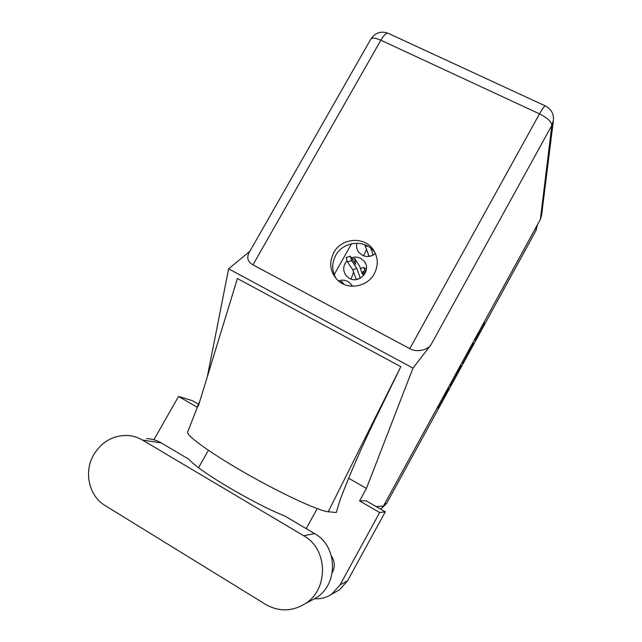<?xml version="1.0" encoding="UTF-8"?>
<svg xmlns="http://www.w3.org/2000/svg" width="642" height="642" viewBox="0 0 642 642"><rect width="100%" height="100%" fill="white"/><g stroke="black" fill="none" stroke-linecap="round" stroke-linejoin="round"><path stroke-width="0.96" d="M352.402 286.236L350.476 283.483L347.723 281.421C344.73 279.928 341.624 279.752 338.406 280.891M353.606 272.12L351.078 279.029M346.945 260.748C342.74 265.957 342.635 271.109 346.624 276.204L349.449 278.339C359.536 284.302 371.838 269.977 364.15 261.23L360.652 258.349C357.698 256.88 354.617 256.712 351.423 257.819M366.446 268.797L364.343 268.171M366.686 249.329L363.468 255.765M356.872 243.206C356.158 246.584 356.816 249.642 358.854 252.362L362.377 255.275C367.007 257.37 371.357 256.784 375.45 253.518M443.285 397.534C443.606 398.16 447.964 390.175 447.53 389.766L447.305 389.365M437.435 407.397L438.021 408.232L438.919 406.932L448.236 389.903L448.935 388.29L448.421 387.327M462.184 362.2L462.577 363.388L463.428 362.16L472.673 345.268L473.403 343.582L473.114 342.234M537.394 224.82L536.046 230.43L386.58 503.488L382.311 507.71M478.563 332.283L475.281 340.509L483.578 325.342L484.325 323.632L484.132 322.115M459.832 367.2L460.483 367.545L461.189 365.892L460.787 364.736M460.483 367.545L451.198 384.502L450.323 385.77L449.817 384.783M334.169 274.656L351.543 243.743M367.89 252.82L368.821 256.455M467.625 352.265L470.594 348.574L472.247 345.316L472.006 344.256M467.882 352.402L467.769 351.993M455.282 374.8L455.627 375C455.94 375.61 460.21 367.77 459.849 367.24L459.68 366.767M455.611 374.976L455.427 374.535M368.099 253.405L367.778 252.852M364.175 274.816L363.203 273.299M370.811 248.213L373.171 255.107M364.664 244.666L369.134 256.423M367.601 246.038L365.755 246.616M372.994 255.203L369.126 256.399M346.215 257.603L347.426 261.888L352.771 269.776L356.23 279.43L360.282 278.179L356.848 268.508L351.647 260.58L350.355 256.222L355.66 264.36L354.641 258.413L359.689 266.334L361.992 273.219L362.923 271.55L364.873 270.948L365.651 272.192M365.675 272.12L363.845 267.377L364.873 270.948M362.923 271.55L363.797 272.922L365.579 272.377M363.797 272.922L362.874 274.583L361.992 273.219M360.298 268.476L363.845 267.377M356.848 268.508L352.771 269.776M354.641 258.413L352.281 259.143M344.016 284.374L341.737 281.405L342.025 283.403M341.737 281.405L339.811 281.998M309.821 601.217L316.305 597.774C338.775 583.851 337.507 545.901 314.62 533.614L284.968 516.08C254.031 503.922 197.006 470.04 189.238 459.463L161.359 442.972C156.809 440.308 151.897 438.863 146.633 438.614M142.436 440.027C137.661 437.226 132.501 435.693 126.964 435.445C112.807 435.453 101.757 441.824 93.82 454.56C83.548 471.677 88.765 495.945 105.095 505.535L265.692 604.451C278.997 611.938 292.214 611.649 305.335 603.6C329.089 588.883 327.805 548.709 303.674 535.725L142.436 440.027L161.359 442.972M332.412 571.661L332.885 571.436M332.267 572.616L332.444 572.295C335.196 566.693 334.867 561.301 331.465 556.1M374.302 273.789C378.708 265.01 378.186 256.728 372.745 248.935C363.516 236.015 341.191 238.222 333.72 252.651C328.672 263.084 330.076 272.368 337.949 280.498C348.205 290.344 367.497 286.838 374.302 273.789M336.384 278.933C331.762 271.365 331.529 263.541 335.702 255.444C343.085 241.183 365.162 239.009 374.286 251.792L375.369 253.341M385.28 511.826L379.663 512.525L359.576 500.929L366.052 500.744L385.28 511.826L347.483 580.914L339.546 589.789L335.172 592.229M199.445 402.63L196.934 407.052L178.556 396.443L192.407 400.68L198.547 404.219M553.316 121.234L541.583 215.295L540.363 219.395L383.418 506.065L380.794 509.242M359.576 500.929L366.438 488.442L412.991 368.099L430.91 344.906C427.46 350.388 415.839 352.522 409.805 348.662L252.972 264.873C248.093 262.08 246.656 258.245 248.679 253.365L248.952 252.884M207.318 376.774L228.616 268.821L249.85 251.311M178.556 396.443L153.895 439.778M198.571 467.697L208.385 450.307M314.588 598.681C320.807 599.203 326.537 597.686 331.762 594.131L340.075 584.838L347.483 580.914M379.663 512.525L340.075 584.838M366.438 488.442L348.462 478.138M198.37 405.977L237.412 278.516L400.817 366.702L381.252 406.9C364.808 439.906 351.094 470.891 340.108 499.877L336.256 512.541L328.239 511.746C319.315 511.096 283.732 494.846 248.005 474.582C212.237 454.327 186.349 435.79 187.625 432.17L187.793 431.801M317.212 508.641L306.17 528.623M412.991 368.099L228.616 268.821M400.817 366.702L328.239 511.746M386.58 503.488L384.767 503.593M536.046 230.43L536.479 226.49M483.522 323.223L484.325 323.632M482.632 324.852L483.578 325.342M472.6 343.165L473.403 343.582M472.175 345.003L472.673 345.268M462.473 361.663L463.428 362.16M450.251 383.996L451.198 384.502M460.394 365.467L461.189 365.892M448.132 387.856L448.935 388.29M447.338 389.421L448.236 389.903M437.972 406.418L438.919 406.932M351.647 260.58L347.426 261.888M376.228 506.61L383.418 506.065M540.363 219.395L551.863 125.326L430.91 344.906M409.805 348.662L539.497 113.875L380.842 40.205L252.972 264.873M370.739 39.25L370.843 39.066C372.24 37.509 375.57 37.886 380.842 40.205C383.948 35.005 386.42 32.718 388.282 33.36C381.115 30.704 375.305 32.606 370.843 39.066L248.679 253.365M539.497 113.875C547.353 117.895 551.478 121.707 551.863 125.326L553.484 119.894C553.685 113.538 551.037 108.907 545.539 106.002C544.593 105.786 542.578 108.418 539.497 113.875M314.62 533.614L303.674 535.725M365.354 263.132L364.423 261.583M365.547 263.533L364.15 261.23M352.209 285.851L350.476 283.483M350.355 256.222L346.134 257.538M332.42 571.581L332.909 571.372M374.286 251.792L372.745 248.935M200.288 399.733L187.625 432.17M545.459 105.962L388.282 33.36M339.546 589.789L331.762 594.131M316.305 597.774L305.335 603.6"/></g></svg>
